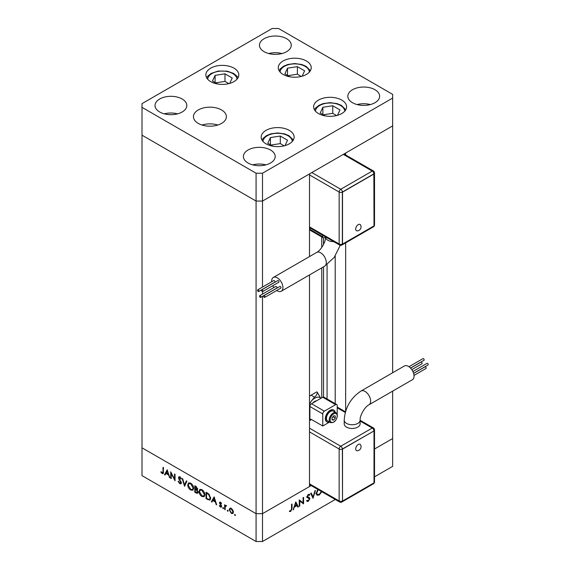 <?xml version="1.0" encoding="UTF-8"?>
<svg xmlns="http://www.w3.org/2000/svg" width="570" height="570" viewBox="0 0 570 570"><rect width="100%" height="100%" fill="white"/><g stroke="black" fill="none" stroke-linecap="round" stroke-linejoin="round"><path stroke-width="0.85" d="M309.503 256.564L309.503 173.914L262.506 201.046L392.652 125.906L345.655 153.038L345.655 154.962M345.655 411.198L345.655 242.863M392.652 391.127L392.652 438.53L374.519 448.996L392.652 438.53L392.652 466.36L374.519 476.826M392.652 98.076L392.652 94.364L278.573 28.5L272.147 28.5L142.001 103.64L142.001 107.352L256.08 173.216L262.506 173.216L392.652 98.076L392.652 372.759M142.001 107.352L142.001 135.183L256.08 201.046L262.506 201.046L256.08 201.046L142.001 135.183L142.001 475.636L256.08 541.5L256.08 513.67L142.001 447.806L256.08 513.67L262.506 513.67L309.503 486.538L309.503 274.932M262.506 173.216L262.506 287.081M262.506 291.569L262.506 294.12M262.506 296.35L262.506 541.5L256.08 541.5M256.08 173.216L256.08 513.67L262.506 513.67L311.17 485.576M321.758 397.824L321.758 267.857M321.758 247.48L321.758 236.949M335.21 403.667L335.21 255.987M171.221 473.492L171.221 478.593L170.715 478.301L170.715 471.803L174.534 479.121L174.534 474.012L175.04 474.304L175.04 480.795L171.221 473.492L171.556 473.3M181.388 482.868L180.939 483.823L179.778 483.702L178.068 481.294L178.545 481.237L179.778 483.032L180.882 482.569L178.745 478.779L178.802 476.769L179.814 476.891L181.31 478.857L180.854 478.992L179.757 477.525L178.937 477.874L181.388 482.868M181.424 482.676L180.619 483.139L181.31 482.32M180.27 477.232L178.937 477.874M184.559 486.296L182.108 478.387L182.649 478.693L184.523 484.892L186.397 480.859L186.939 481.173L184.559 486.296M190.694 490.001C188.891 488.782 187.901 487.086 187.73 484.906L188.592 482.94L190.651 483.146C192.482 484.372 193.479 486.089 193.643 488.291L192.781 490.221L190.694 490.001L191.363 489.616M201.944 496.499C200.141 495.273 199.151 493.577 198.98 491.397L199.842 489.438L201.894 489.644C203.725 490.87 204.723 492.58 204.887 494.781L204.024 496.712L201.944 496.499L202.607 496.114M211.377 501.778L214.12 496.862L216.714 504.856L216.165 504.543L215.332 501.978L212.781 500.51L211.926 502.092L211.377 501.778L212.183 501.315L214.292 497.396M234.99 515.494L234.519 514.682L234.99 514.411L235.46 515.223L234.99 515.494M234.519 514.682L234.99 514.411L234.519 514.682M229.91 508.248L231.313 508.461L232.881 510.143L233.444 512.152L232.795 513.549L231.313 513.37L229.19 509.701L229.838 508.283M227.708 511.29L227.238 510.478L227.708 510.207L228.178 511.019L227.708 511.29M227.238 510.478L227.708 510.207L227.238 510.478M225.72 505.355L225.15 505.683L226.589 505.896L225.243 506.559L225.15 509.73L224.644 509.438L224.644 504.692L225.15 505.683L225.421 505.433M226.482 505.761L225.243 506.559M223.169 508.668L222.699 507.856L223.169 507.585L223.632 508.397L223.169 508.668M222.699 507.856L223.169 507.585L222.699 507.856M219.45 502.854L219.771 502.12L220.49 502.213L221.545 503.495L221.203 503.702L220.49 502.79L219.956 503.125L221.424 505.554L221.267 507.179L220.412 507.079L219.236 505.754L219.571 505.512L220.383 506.481L221.11 506.132L219.45 502.854L220.284 502.113M220.904 502.555L219.956 503.125M220.383 506.481L221.545 505.882M210.658 498.194L209.867 500.132L206.041 498.7L206.041 492.202L208.962 494.126L210.658 498.194M196.315 493.078L194.797 492.202L194.797 485.711L195.895 486.345L197.683 488.982L197.028 489.986L198.111 492.273L197.655 493.285L196.315 493.078L197.056 492.651M164.516 474.717L167.181 469.766L169.853 477.803L168.471 474.924L165.92 473.449L165.065 475.038L164.516 474.717L165.314 474.254L167.423 470.343M162.222 472.901L162.999 471.675L162.999 467.35L163.505 467.642L163.113 473.677L162.194 473.549L160.84 472.017L161.132 471.689L162.222 472.901L163.54 472.48M299.763 500.98L299.763 506.075L299.257 506.367L299.257 499.876L303.076 502.776L303.076 497.667L303.582 497.375L303.582 503.873L299.257 500.688M307.088 500.268L308.32 500.638L309.424 498.9L307.287 497.574L306.974 496.769L308.356 494.454L309.852 494.689L309.396 495.351L308.299 495.152L307.472 496.449L309.353 497.567L309.923 498.615L308.32 501.301L307.13 501.415L306.61 500.866L307.088 500.268L307.494 500.674L306.995 500.382M309.218 498.38L306.603 496.997M309.46 494.368L309.097 494.254M309.396 495.351L308.163 494.582M307.045 496.206L307.843 497.076M313.101 498.372L310.65 493.299L311.192 492.986L313.065 497.019L314.939 490.82L315.481 490.506L312.973 498.301M321.836 491.732L319.236 495.002L317.127 495.223L316.272 493.328L317.804 489.402M335.267 499.491L262.506 541.5M293.058 509.951L295.794 501.871L298.388 506.865L297.839 507.186L297.013 505.583L294.462 507.058L293.058 509.951M290.764 510.77L291.541 508.647L291.541 504.329L292.047 504.037L292.047 508.419L290.736 511.454L289.382 511.49L289.674 510.82L290.764 510.77M318.587 494.625L319.236 495.002M317.098 494.325L316.478 494.489M316.307 492.758L317.447 494.525L319.214 494.347L321.444 491.511M318.231 489.651L316.778 493.029M312.125 496.477L313.065 497.019M306.909 500.489L308.32 501.301M307.821 494.874L308.299 495.152M308.235 497.197L309.923 498.615M299.257 505.782L299.763 506.075M299.257 500.082L303.076 502.776M301.972 502.142L301.972 502.747M302.87 503.46L303.582 503.873M297.369 506.281L298.388 506.865M296.436 505.248L297.013 505.583M294.084 506.837L294.462 507.058M293.229 509.416L293.607 509.63M296.742 505.07L295.752 503.16L294.733 506.231L296.742 505.07M295.381 502.947L295.752 503.16M294.362 506.018L294.733 506.231M289.667 510.834L290.736 511.454M233.159 513.221L232.282 512.993M231.933 513.014L231.313 513.37M229.81 509.338L229.19 509.701M229.988 509.238L230.551 507.877M233.394 511.603L232.938 511.867L231.313 509.039L230.166 508.932L229.689 509.993L231.313 512.786L232.467 512.922L233.436 512.33M231.178 508.383L230.166 508.932M231.776 508.775L231.313 509.039M232.467 512.922L232.938 511.867M225.15 509.145L224.644 509.438M225.449 506.096L225.449 505.512M221.573 506.766L220.412 507.079M219.593 505.547L219.236 505.754M221.338 505.391L220.975 505.604M220.74 504.528L220.348 504.749M220.027 503.474L219.642 503.695M220.447 503.232L220.255 502.391M216.543 504.322L216.165 504.543M215.709 501.764L215.332 501.978M213.358 500.175L212.781 500.51M215.068 501.158L214.078 498.109L213.059 499.997L215.446 500.945M214.448 497.888L214.078 498.109M206.618 498.365L206.041 498.7M210.237 499.805L209.055 499.491M207.124 492.829L206.547 493.157L206.547 498.322L208.798 499.455L210.629 498.679M209.133 494.304L208.67 494.568L206.547 493.157M210.629 497.631L210.152 497.902L208.67 494.568M209.568 499.37L210.152 497.902M199.543 491.069L198.98 491.397M199.806 490.471L200.291 489.274M204.395 496.42L203.02 496.178M204.858 494.219L204.388 494.489L201.922 490.321L200.163 490.15L199.479 491.689L201.922 495.815L203.718 496.021L204.865 495.245M201.68 489.523L200.163 490.15M202.457 490.015L201.922 490.321M203.718 496.021L204.388 494.489M195.375 491.867L194.797 492.202M197.989 492.922L197.163 492.644M197.491 489.83L196.436 489.146M195.987 487.065L195.303 486.666L195.303 488.747L197.177 488.704L195.987 487.065L196.515 486.759M195.881 486.331L195.303 486.666M197.612 488.447L196.914 489.281L197.712 488.818M195.638 489.609L195.303 489.416L195.303 491.832L196.016 492.245L197.605 491.981L196.686 490.293L195.638 489.609L196.251 489.252M195.881 489.081L195.303 489.416M197.092 490.058L196.686 490.293M198.054 491.725L197.32 492.587L198.125 492.124M188.299 484.578L187.73 484.906M188.563 483.98L189.041 482.776M193.144 489.922L191.769 489.68M193.608 487.721L193.137 487.998L190.672 483.83L188.919 483.652L188.235 485.191L190.672 489.324L192.475 489.523L193.615 488.747M190.43 483.032L188.919 483.652M191.207 483.524L190.672 483.83M192.475 489.523L193.137 487.998M185.093 485.141L184.944 484.65M186.86 481.13L185.328 484.429L184.523 484.892M181.267 483.467L179.778 483.702M181.046 481.6L180.676 481.814M179.108 478.565L178.745 478.779M179.244 477.375L178.431 477.61M179.229 477.147L179.301 476.698M181.267 478.757L180.854 478.992M180.562 477.061L179.735 477.411M171.221 478.009L170.715 478.301M175.04 478.836L174.534 479.121M169.675 477.268L169.304 477.482M168.841 474.703L168.471 474.924M166.497 473.114L165.92 473.449M168.207 474.105L167.21 471.048L166.191 472.943L168.578 473.884M167.587 470.834L167.21 471.048M163.405 473.257L162.194 473.549M161.217 471.796L160.84 472.017M358.266 224.616A3.62 2.095 -60 0 1 360.589 224.986A4.026 4.026 0 0 1 357.183 230.886A3.62 2.095 -60 0 1 355.766 228.378A3.62 2.095 -60 0 1 358.266 224.616M264.273 297.348A0.969 0.556 -120 0 0 264.751 297.39A0.969 0.556 -120 0 0 264.9 296.621A0.969 0.556 -120 0 0 264.273 295.766A0.969 0.556 -120 0 0 263.789 295.723A0.969 0.556 -120 0 0 263.639 296.493A0.969 0.556 -120 0 0 264.273 297.348M264.751 297.39L280.825 288.114A0.969 0.556 -120 0 0 280.967 287.344A0.969 0.556 -120 0 0 280.34 286.489A0.969 0.556 -120 0 0 279.856 286.446L263.789 295.723M262.236 291.477A0.969 0.556 -120 0 0 262.713 291.526A0.969 0.556 -120 0 0 262.863 290.75A0.969 0.556 -120 0 0 262.236 289.902A0.969 0.556 -120 0 0 261.751 289.852A0.969 0.556 -120 0 0 261.602 290.629A0.969 0.556 -120 0 0 262.236 291.477M262.713 291.526L278.787 282.25A0.969 0.556 -120 0 0 278.93 281.473A0.969 0.556 -120 0 0 278.303 280.625A0.969 0.556 -120 0 0 277.818 280.575L261.751 289.852M258.174 291.484A0.969 0.556 -120 0 0 258.652 291.534A0.969 0.556 -120 0 0 258.801 290.757A0.969 0.556 -120 0 0 258.174 289.909A0.969 0.556 -120 0 0 257.69 289.859A0.969 0.556 -120 0 0 257.54 290.636A0.969 0.556 -120 0 0 258.174 291.484M258.652 291.534L274.719 282.257A0.969 0.556 -120 0 0 274.868 281.48A0.969 0.556 -120 0 0 274.241 280.632A0.969 0.556 -120 0 0 273.757 280.583L257.69 289.859M260.205 297.355A0.969 0.556 -120 0 0 260.69 297.397A0.969 0.556 -120 0 0 260.839 296.628A0.969 0.556 -120 0 0 260.205 295.773A0.969 0.556 -120 0 0 259.728 295.73A0.969 0.556 -120 0 0 259.578 296.5A0.969 0.556 -120 0 0 260.205 297.355M260.69 297.397L276.756 288.121A0.969 0.556 -120 0 0 276.906 287.351A0.969 0.556 -120 0 0 276.279 286.496A0.969 0.556 -120 0 0 275.794 286.454L259.728 295.73M276.721 290.486A7.952 4.589 -120 0 0 281.267 291.234A7.952 4.589 -120 0 0 282.912 287.594A7.952 4.589 -120 0 0 279.442 279.592A7.952 4.589 -120 0 0 273.315 277.462A7.952 4.589 -120 0 0 271.662 281.103A7.952 4.589 -120 0 0 271.69 281.772M272.809 285.698A7.952 4.589 -120 0 0 273.885 287.551M325.57 236.992L324.366 237.69A2.273 1.311 -60 0 1 323.233 237.804L310.379 230.38A2.273 1.311 -60 0 1 309.909 229.34L309.909 227.879M323.233 237.804A2.273 1.311 -60 0 1 322.762 236.764L322.762 235.303M309.503 228.121L309.909 228.057M374.013 173.957L342.52 192.14L342.52 244.088L374.013 225.905L373.856 173.864L342.363 192.047L342.363 243.996A2.273 1.311 180 0 1 339.15 243.996L339.15 192.047L309.503 174.933M342.52 192.14L342.363 192.047A2.273 1.311 0 0 1 339.15 192.047A2.273 1.311 120 0 1 340.753 189.261L372.246 171.078L343.325 154.385M342.52 244.088L342.363 243.996A2.273 1.311 60 0 1 341.893 245.036L373.386 226.853A2.273 2.273 0 0 0 374.519 224.886L374.519 172.938A2.273 1.311 180 0 1 373.856 173.864A2.273 1.311 60 0 0 372.246 171.078A2.273 1.311 120 0 1 373.386 170.972L343.995 154M357.183 450.742A3.62 2.095 -60 0 1 355.766 448.241A3.62 2.095 -60 0 1 358.266 444.479A3.62 2.095 -60 0 1 360.589 444.842A4.026 4.026 0 0 1 357.183 450.742M412.88 371.505L427.037 363.332A0.969 0.556 60 0 1 427.521 363.375A0.969 0.556 60 0 1 428.148 364.23A0.969 0.556 60 0 1 427.999 365L413.585 373.329M413.613 373.414L424.999 366.845A0.969 0.556 60 0 1 425.484 366.895A0.969 0.556 60 0 1 426.111 367.743A0.969 0.556 60 0 1 425.961 368.519L413.998 375.423M410.578 368.127L420.938 362.142A0.969 0.556 60 0 1 421.415 362.192A0.969 0.556 60 0 1 422.049 363.047A0.969 0.556 60 0 1 421.9 363.817L411.804 369.645M408.968 366.717L422.976 358.63A0.969 0.556 60 0 1 423.453 358.68A0.969 0.556 60 0 1 424.087 359.528A0.969 0.556 60 0 1 423.938 360.304L410.514 368.056M404.422 365.961A7.952 4.589 60 0 1 410.55 368.092A7.952 4.589 60 0 1 414.027 376.1A7.952 4.589 60 0 1 412.381 379.741L368.997 404.786A7.952 4.589 60 0 0 370.643 401.145A7.952 4.589 60 0 0 365.021 391.405A7.952 4.589 60 0 0 361.038 391.013L404.422 365.961M361.038 391.013C350.664 397.974 345.049 407.693 344.209 420.161L344.209 423.873A7.952 4.589 0 0 0 349.118 428.113A7.952 4.589 0 0 0 357.789 427.115A7.952 4.589 0 0 0 360.119 423.873L360.119 420.161C359.698 415.673 364.9 406.666 368.997 404.786M333.714 410.087A6.819 3.933 120 0 0 333.557 409.987A6.819 3.933 120 0 0 328.306 411.818A6.819 3.933 120 0 0 325.328 418.679A6.819 3.933 120 0 0 326.745 421.8A6.819 3.933 120 0 0 326.909 421.886M335.196 412.245A6.819 3.933 120 0 0 333.878 410.179A6.819 3.933 120 0 0 328.626 412.003A6.819 3.933 120 0 0 325.655 418.865A6.819 3.933 120 0 0 327.066 421.985A6.819 3.933 120 0 0 329.517 422.085L322.762 426.004L311.512 419.513L309.503 420.674M336.043 412.737L333.315 411.162A5.679 3.277 120 0 0 328.933 412.68A5.679 3.277 120 0 0 326.453 418.401A5.679 3.277 120 0 0 327.629 421.002L330.365 422.577C334.034 423.111 336.393 420.788 337.419 415.616L336.043 412.737A5.679 3.277 120 0 0 331.669 414.262A5.679 3.277 120 0 0 329.189 419.976A5.679 3.277 120 0 0 330.365 422.577M316.649 400.774A6.819 3.933 120 0 0 312.802 402.997M309.503 417.368L309.909 417.304M309.503 416.428A10.794 6.234 120 0 0 309.909 416.606M309.909 419.67L309.909 406.524A2.273 1.311 -60 0 1 311.512 403.738L322.762 397.247A2.273 1.311 -60 0 1 323.895 397.133L336.749 404.558A2.273 1.311 -60 0 1 337.219 405.598L337.219 414.262M322.762 426.004L322.762 413.948A2.273 1.311 -60 0 1 324.366 411.162L335.616 404.672A2.273 1.311 -60 0 1 336.749 404.558M309.503 419.905L310.379 419.399A2.273 1.311 60 0 1 311.512 419.513M320.753 398.102A10.794 6.234 120 0 0 311.519 400.845L314.54 397.14C316.314 395.737 317.241 394.105 317.312 392.245L320.753 398.409M309.503 404.558A9.091 5.251 -60 0 1 311.519 400.845M333.685 420.076L335.295 418.081L335.295 415.936L333.685 415.794L332.082 417.789L332.082 419.933L333.685 420.076L332.082 419.149M309.503 396.321A9.091 5.251 120 0 1 311.113 395.16L316.735 391.911L317.312 392.245M332.937 416.72L335.295 418.081M374.013 430.92L342.363 449.01L342.52 501.051L374.013 482.868L374.013 430.92L342.52 449.103L342.52 501.051M342.52 449.103L342.363 449.01A2.273 1.311 -120 0 0 340.753 446.232L372.246 428.049L360.119 421.045M285.029 145.607L287.529 140.213L280.298 136.038L270.422 137.57L267.779 143.27L272.859 146.205M270.422 144.801L270.422 137.57M284.166 145.842L280.298 143.612L270.885 145.065M280.298 143.612L280.298 136.038M337.483 115.325L339.984 109.932L332.752 105.756L322.877 107.281L320.233 112.988L325.313 115.917M322.877 114.513L322.877 107.281M336.621 115.553L332.752 113.323L323.34 114.784M332.752 113.323L332.752 105.756M302.121 76.216L304.622 70.823L297.39 66.647L287.515 68.172L284.872 73.879L289.952 76.808M287.515 75.404L287.515 68.172M301.259 76.444L297.39 74.214L287.978 75.675M297.39 74.214L297.39 66.647M229.71 83.391L232.211 77.99L224.986 73.822L215.104 75.347L212.46 81.047L217.541 83.982M215.104 82.579L215.104 75.347M228.848 83.619L224.986 81.389L215.574 82.842M224.986 81.389L224.986 73.822M210.758 126.184A12.497 7.218 0 0 0 209.076 126.184M318.459 113.544A16.473 9.512 180 0 1 313.635 106.818A16.473 9.512 180 0 1 323.803 98.033A16.473 9.512 180 0 1 341.758 100.092A16.473 9.512 180 0 1 346.581 106.818A16.473 9.512 180 0 1 336.414 115.61A16.473 9.512 180 0 1 318.459 113.544M266.005 143.832A16.473 9.512 180 0 1 261.181 137.106A16.473 9.512 180 0 1 271.349 128.314A16.473 9.512 180 0 1 289.304 130.38A16.473 9.512 180 0 1 294.127 137.106A16.473 9.512 180 0 1 283.96 145.892A16.473 9.512 180 0 1 266.005 143.832M217.804 125.037A16.473 9.512 0 0 0 202.022 125.037M198.267 123.412A16.473 9.512 180 0 1 193.437 116.686A16.473 9.512 180 0 1 203.611 107.901A16.473 9.512 180 0 1 221.566 109.96A16.473 9.512 180 0 1 226.39 116.686A16.473 9.512 180 0 1 216.215 125.478A16.473 9.512 180 0 1 198.267 123.412M210.686 81.61A16.473 9.512 180 0 1 205.863 74.884A16.473 9.512 180 0 1 216.03 66.099A16.473 9.512 180 0 1 233.985 68.158A16.473 9.512 180 0 1 238.809 74.884A16.473 9.512 180 0 1 228.641 83.669A16.473 9.512 180 0 1 210.686 81.61M283.098 74.435A16.473 9.512 180 0 1 278.274 67.709A16.473 9.512 180 0 1 288.441 58.924A16.473 9.512 180 0 1 306.396 60.983A16.473 9.512 180 0 1 311.22 67.709A16.473 9.512 180 0 1 301.053 76.494A16.473 9.512 180 0 1 283.098 74.435M374.982 89.725A15.903 9.184 0 0 0 357.647 87.737A15.903 9.184 0 0 0 347.828 96.216A15.903 9.184 0 0 0 352.488 102.714A15.903 9.184 0 0 0 369.823 104.702A15.903 9.184 0 0 0 379.641 96.216A15.903 9.184 0 0 0 374.982 89.725M370.357 104.566A15.903 9.184 0 0 0 357.105 104.566M182.165 99.002A15.903 9.184 0 0 0 164.837 97.014A15.903 9.184 0 0 0 155.012 105.493A15.903 9.184 0 0 0 159.671 111.991A15.903 9.184 0 0 0 177.006 113.979A15.903 9.184 0 0 0 186.825 105.493A15.903 9.184 0 0 0 182.165 99.002M177.548 113.843A15.903 9.184 0 0 0 164.295 113.843M286.61 38.703A15.903 9.184 0 0 0 269.275 36.715A15.903 9.184 0 0 0 259.457 45.201A15.903 9.184 0 0 0 264.117 51.692A15.903 9.184 0 0 0 281.445 53.68A15.903 9.184 0 0 0 291.27 45.201A15.903 9.184 0 0 0 286.61 38.703M281.986 53.544A15.903 9.184 0 0 0 268.734 53.544M270.543 150.024A15.903 9.184 0 0 0 253.208 148.029A15.903 9.184 0 0 0 243.39 156.515A15.903 9.184 0 0 0 248.043 163.013A15.903 9.184 0 0 0 265.378 165.001A15.903 9.184 0 0 0 275.196 156.515A15.903 9.184 0 0 0 270.543 150.024M265.919 164.865A15.903 9.184 0 0 0 252.667 164.865M323.525 397.026L323.525 266.838M323.525 244.523L323.525 237.897M327.073 398.972L327.073 264.608M307.059 497.268L308.206 497.931M291.541 508.134L292.047 508.419M208.428 499.334L207.786 499.705M207.516 493.057L206.946 493.392M180.042 479.976L179.664 480.197M163.505 471.383L162.999 471.675M340.247 245.285L334.198 257.412L324.651 266.19A7.952 4.589 -120 0 0 326.296 262.549A7.952 4.589 -120 0 0 320.668 252.809A7.952 4.589 -120 0 0 316.692 252.417C320.789 250.536 325.99 241.523 325.57 237.042L325.57 236.928M333.721 241.63A7.952 4.589 180 0 1 327.9 240.284A7.952 4.589 180 0 1 325.57 237.042M311.833 172.567L340.753 189.261A2.273 1.311 60 0 1 342.363 192.047M309.503 226.881L339.15 243.996A2.273 1.311 120 0 0 339.62 245.036L309.503 227.651M322.762 236.764L309.909 229.34M373.849 226.005A2.273 1.311 60 0 1 373.386 226.853M374.013 225.713A2.273 1.311 0 0 0 374.519 224.886M344.209 420.161A7.952 4.589 -0 0 0 346.539 423.41A7.952 4.589 -0 0 0 357.789 423.41A7.952 4.589 -0 0 0 360.119 420.161M337.219 415.893A5.002 2.886 120 0 0 333.685 413.856A5.002 2.886 120 0 0 330.151 419.976A5.002 2.886 120 0 0 333.685 422.014A5.002 2.886 120 0 0 337.219 415.893M309.503 428.184L340.753 446.232A2.273 1.311 120 0 0 339.15 449.01L309.503 431.896M345.285 412.481L337.219 407.821M309.503 483.845L339.15 500.959L339.15 449.01A2.273 1.311 180 0 0 342.363 449.01M335.616 404.672L322.762 397.247M324.366 411.162L311.512 403.738M322.762 413.948L309.909 406.524M311.113 395.16L314.54 397.14M373.386 427.935A2.273 1.311 120 0 0 372.246 428.049A2.273 1.311 -120 0 1 373.856 430.827A2.273 1.311 0 0 0 374.519 429.901A2.273 2.273 0 0 0 373.386 427.935L360.119 420.275M373.849 482.968A2.273 1.311 -120 0 1 373.386 483.816A2.273 2.273 0 0 0 374.519 481.849A2.273 1.311 180 0 1 374.013 482.676M373.386 483.816L341.893 501.999A2.273 1.311 -120 0 0 342.363 500.959A2.273 1.311 0 0 1 339.15 500.959A2.273 1.311 120 0 0 339.62 501.999L309.503 484.614M292.303 141.453A14.656 8.465 0 0 0 288.014 135.76A14.656 8.465 0 0 0 272.275 133.872A14.656 8.465 0 0 0 263.005 141.453M344.757 111.171A14.656 8.465 0 0 0 340.468 105.471A14.656 8.465 0 0 0 324.729 103.583A14.656 8.465 0 0 0 315.459 111.171M309.396 72.062A14.656 8.465 0 0 0 305.107 66.362A14.656 8.465 0 0 0 289.368 64.474A14.656 8.465 0 0 0 280.098 72.062M236.985 79.237A14.656 8.465 0 0 0 218.545 71.35A14.656 8.465 0 0 0 207.687 79.237M317.447 494.525L315.837 493.599M225.57 505.989L226.376 505.526M220.134 502.761L220.932 502.298M220.925 506.538L221.723 506.075M179.13 477.439L179.928 476.976M324.651 266.19L281.267 291.234M316.692 252.417L273.315 277.462M339.62 245.036A2.273 2.273 0 0 0 341.893 245.036M374.519 172.938A2.273 2.273 0 0 0 373.386 170.972M345.47 411.818L337.219 407.058M374.519 481.849L374.519 429.901M339.62 501.999A2.273 2.273 0 0 0 341.893 501.999M293.336 140.013L288.926 135.667L284.587 133.879L277.64 132.945L270.764 133.864L266.432 135.639L263.119 138.311L261.972 140.013M345.791 109.732L341.38 105.386L337.041 103.59L330.094 102.664L323.219 103.576L318.887 105.357L315.573 108.029L314.426 109.732M310.429 70.623L306.019 66.277L301.68 64.481L294.733 63.555L287.857 64.467L283.525 66.248L280.212 68.92L279.065 70.623M238.018 77.798L236.885 76.102L233.479 73.373L227.259 71.186L218.267 71.036L211.135 73.409L207.808 76.081L206.654 77.798"/></g></svg>
